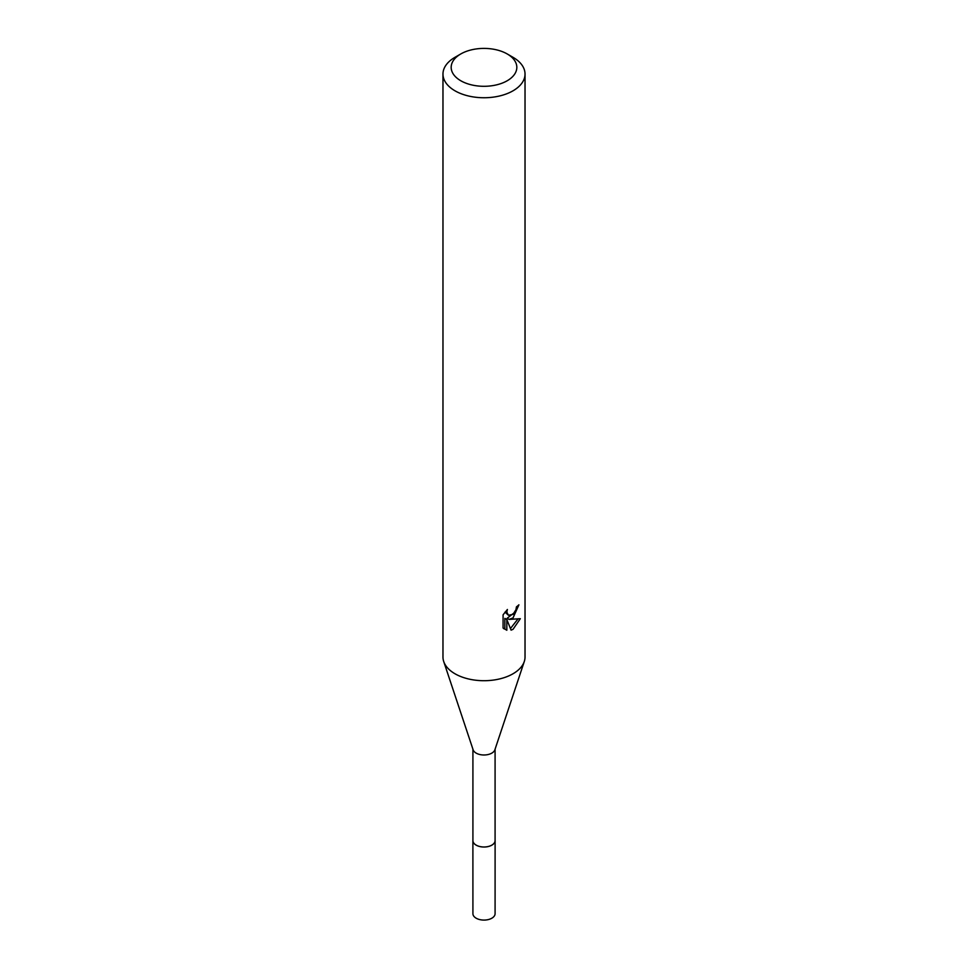 <?xml version="1.0" encoding="UTF-8"?>
<svg xmlns="http://www.w3.org/2000/svg" width="968" height="968" viewBox="0 0 968 968"><rect width="100%" height="100%" fill="white"/><g stroke="black" fill="none" stroke-linecap="round" stroke-linejoin="round"><path stroke-width="1.45" d="M495.084 749.208L495.084 840.599A11.084 6.401 180 0 1 491.829 845.125A11.084 6.401 180 0 1 479.765 846.504A11.084 6.401 180 0 1 472.916 840.599L472.916 749.208M495.084 840.297A11.096 6.401 180 0 1 491.841 845.149A11.096 6.401 180 0 1 479.499 846.468A11.096 6.401 180 0 1 472.916 840.297M507.208 53.954L513.016 57.306A41.031 23.692 180 0 1 525.031 74.052L525.031 657.018A41.031 23.692 180 0 1 524.293 661.495L494.878 749.801A11.084 6.401 180 0 1 491.829 753.116A11.084 6.401 180 0 1 480.745 754.713A11.084 6.401 180 0 1 473.122 749.801L443.707 661.495A41.031 23.692 180 0 1 442.969 657.018L442.969 74.052A41.031 23.692 180 0 1 454.984 57.306L460.792 53.954A32.827 18.949 180 0 1 507.208 53.954A32.827 18.949 180 0 1 507.208 80.755A32.827 18.949 180 0 1 460.792 80.755A32.827 18.949 180 0 1 460.792 53.954L454.984 57.306M524.293 661.495A41.031 23.692 180 0 1 513.016 673.764A41.031 23.692 180 0 1 471.961 679.669A41.031 23.692 180 0 1 443.707 661.495M511.08 630.144L506.833 619.52L506.833 630.241L503.082 628.026L503.082 614.813L507.401 609.477L506.821 612.091L508.406 615.237L513.016 614.377L515.98 609.646L516.416 606.9A41.031 23.692 0 0 0 518.909 604.818L513.016 617.935L509.083 619.411L520.324 618.685L513.016 629.333L511.08 630.132M525.031 74.052A41.031 23.692 180 0 1 513.016 90.81A41.031 23.692 180 0 1 468.294 95.941A41.031 23.692 180 0 1 442.969 74.052M514.746 612.357L507.135 618.286L509.083 619.411M516.295 608.291L516.634 606.73M508.406 615.237L504.994 612.115M503.904 628.776L504.86 629.091L504.86 618.383L506.833 619.52M510.463 628.522L517.759 619.205M504.86 629.091L506.833 630.241M495.084 840.163A11.108 6.413 180 0 1 495.108 840.623L495.084 913.695A11.084 6.401 180 0 1 488.235 919.6A11.084 6.401 180 0 1 476.171 918.208A11.084 6.401 180 0 1 472.916 913.695L472.892 840.623A11.108 6.413 180 0 1 472.916 840.163M495.108 840.623A11.108 6.413 180 0 1 488.247 846.54A11.108 6.413 180 0 1 476.147 845.149A11.108 6.413 180 0 1 472.892 840.623"/></g></svg>
